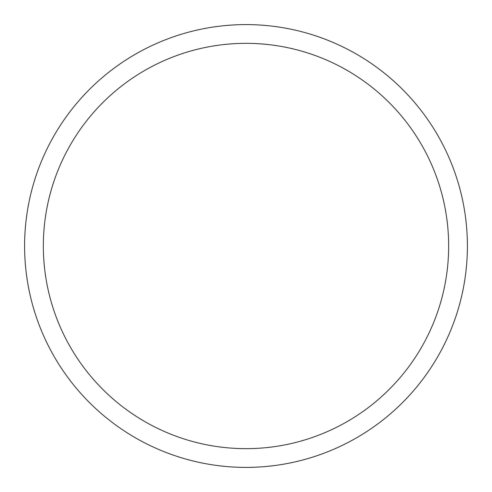 <?xml version="1.0" encoding="UTF-8"?>
<svg xmlns="http://www.w3.org/2000/svg" width="492" height="492" viewBox="0 0 492 492"><rect width="100%" height="100%" fill="white"/><g stroke="black" fill="none" stroke-linecap="round" stroke-linejoin="round"><path stroke-width="0.74" d="M467.4 246A221.4 221.4 0 0 0 246 24.6A221.4 221.4 0 0 0 24.6 246A221.4 221.4 0 0 0 246 467.4A221.4 221.4 0 0 0 467.4 246M448.655 246A202.655 202.655 0 0 0 246 43.345A202.655 202.655 0 0 0 43.345 246A202.655 202.655 0 0 0 246 448.655A202.655 202.655 0 0 0 448.655 246"/></g></svg>
